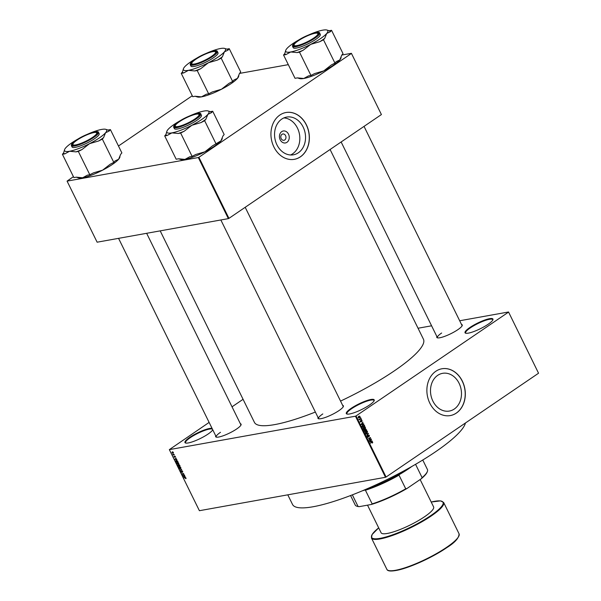 <?xml version="1.0" encoding="UTF-8"?>
<svg xmlns="http://www.w3.org/2000/svg" width="601" height="601" viewBox="0 0 601 601"><rect width="100%" height="100%" fill="white"/><g stroke="black" fill="none" stroke-linecap="round" stroke-linejoin="round"><path stroke-width="0.9" d="M488.125 324.262A15.543 3.133 153.8 0 1 465.617 333.202A15.543 3.133 153.8 0 1 469.839 327.545A15.543 3.133 153.8 0 1 485.503 319.777A15.543 3.133 153.8 0 1 492.918 319.762A15.543 3.133 153.8 0 1 488.125 324.262M492.775 320.078A15.085 3.043 -26.2 0 0 492.715 319.642A15.085 3.043 -26.2 0 0 484.233 320.814A15.085 3.043 -26.2 0 0 470.305 327.898A15.085 3.043 -26.2 0 0 465.64 332.969A15.085 3.043 -26.2 0 0 465.948 333.277M212.746 429.775A15.543 3.133 153.8 0 1 208.044 434.072A15.543 3.133 153.8 0 1 185.536 443.005A15.543 3.133 153.8 0 1 189.758 437.355A15.543 3.133 153.8 0 1 212.055 428.363M212.499 429.272A15.085 3.043 -26.2 0 0 203.679 430.797A15.085 3.043 -26.2 0 0 190.224 437.708A15.085 3.043 -26.2 0 0 185.559 442.772A15.085 3.043 -26.2 0 0 185.867 443.08M369.397 405.089A15.543 3.133 153.8 0 1 346.89 414.021A15.543 3.133 153.8 0 1 351.112 408.372A15.543 3.133 153.8 0 1 366.783 400.604A15.543 3.133 153.8 0 1 374.19 400.589A15.543 3.133 153.8 0 1 369.397 405.089M374.047 400.905A15.085 3.043 -26.2 0 0 373.995 400.469A15.085 3.043 -26.2 0 0 365.506 401.641A15.085 3.043 -26.2 0 0 351.577 408.725A15.085 3.043 -26.2 0 0 346.92 413.796A15.085 3.043 -26.2 0 0 347.22 414.104M286.97 142.302A6.07 4.868 -100.2 0 1 280.194 139.793A6.07 4.868 -100.2 0 1 281.719 131.627A6.07 4.868 -100.2 0 1 288.495 134.143A6.07 4.868 -100.2 0 1 286.97 142.302M282.004 134.323A3.2 2.569 79.8 0 0 280.998 138.125A3.2 2.569 79.8 0 0 283.95 140.288A3.2 2.569 79.8 0 0 284.769 139.95A3.2 2.569 79.8 0 0 285.775 136.149A3.2 2.569 79.8 0 0 282.823 133.985A3.2 2.569 79.8 0 0 282.004 134.323M281.756 119.096A19.164 15.363 79.8 0 0 275.724 141.844A19.164 15.363 79.8 0 0 293.431 154.803A19.164 15.363 79.8 0 0 298.336 152.789A19.164 15.363 79.8 0 0 304.369 130.041A19.164 15.363 79.8 0 0 286.654 117.075A19.164 15.363 79.8 0 0 281.756 119.096M290.523 154.983A19.164 15.363 79.8 0 0 292.634 153.811A19.164 15.363 79.8 0 0 299.163 132.806A19.164 15.363 79.8 0 0 283.867 117.931M279.871 115.031A23.777 19.059 79.8 0 0 272.388 143.248A23.777 19.059 79.8 0 0 294.355 159.325A23.777 19.059 79.8 0 0 300.432 156.816A23.777 19.059 79.8 0 0 307.922 128.599A23.777 19.059 79.8 0 0 285.948 112.522A23.777 19.059 79.8 0 0 279.871 115.031M294.302 159.333A23.777 19.059 79.8 0 0 300.327 156.838A23.777 19.059 79.8 0 0 307.825 128.652A23.777 19.059 79.8 0 0 285.896 112.53M454.281 409.041A19.164 15.363 -100.2 0 1 449.383 411.054A19.164 15.363 -100.2 0 1 431.668 398.095A19.164 15.363 -100.2 0 1 437.701 375.347A19.164 15.363 -100.2 0 1 442.606 373.326A19.164 15.363 -100.2 0 1 460.313 386.293A19.164 15.363 -100.2 0 1 454.281 409.041M435.815 371.283A23.777 19.059 79.8 0 0 428.333 399.5A23.777 19.059 79.8 0 0 450.299 415.576A23.777 19.059 79.8 0 0 456.377 413.067A23.777 19.059 79.8 0 0 463.867 384.85A23.777 19.059 79.8 0 0 441.893 368.774A23.777 19.059 79.8 0 0 435.815 371.283M450.247 415.584A23.777 19.059 79.8 0 0 456.272 413.09A23.777 19.059 79.8 0 0 463.769 384.903A23.777 19.059 79.8 0 0 441.84 368.781M240.355 423.75A14.176 2.855 153.8 0 1 241.069 424.854A14.176 2.855 153.8 0 1 236.704 428.956A14.176 2.855 153.8 0 1 216.18 437.1A14.176 2.855 153.8 0 1 215.744 435.86M220.499 432.299A13.718 2.765 -26.2 0 0 216.255 436.912A13.718 2.765 -26.2 0 0 216.518 437.175M461.508 324.465A14.176 2.855 153.8 0 1 462.222 325.569A14.176 2.855 153.8 0 1 457.849 329.671A14.176 2.855 153.8 0 1 437.333 337.815A14.176 2.855 153.8 0 1 436.889 336.575M441.645 333.014A13.718 2.765 -26.2 0 0 437.408 337.619A13.718 2.765 -26.2 0 0 437.663 337.89M342.653 405.375A14.176 2.855 153.8 0 1 343.374 406.479A14.176 2.855 153.8 0 1 339.002 410.581A14.176 2.855 153.8 0 1 318.477 418.724A14.176 2.855 153.8 0 1 318.042 417.485M322.797 413.931A13.718 2.765 -26.2 0 0 318.56 418.536A13.718 2.765 -26.2 0 0 318.815 418.799M330.092 149.499L423.45 339.227A94.184 18.977 153.8 0 1 394.339 370.855A94.184 18.977 153.8 0 1 340.549 401.092M508.536 311.987L538.549 373.221L508.536 311.987L459.682 320.761M431.593 325.802L418.041 328.236M173.381 452.425L173.02 453.267L171.961 452.681L172.307 451.847L173.381 452.425L173.02 453.267L173.449 452.974M172.126 452.568L172.307 451.847M174.388 454.529L173.148 455.032L172.803 454.221L174.388 454.529M175.402 456.535L175.267 457.233L174.816 456.242L174.666 457.308L173.989 456.798L174.087 456.136L174.508 457.053L174.658 455.994L175.432 457.128M175.116 456.985L175.357 456.444M174.771 456.595L174.823 457.196M174.147 456.685L174.087 456.136M174.748 456.49L174.658 455.994M177.618 461.087L177.986 461.838L176.101 462.177L175.582 461.05L176.191 460.291L177.618 461.087M175.838 460.877L176.191 460.291M179.661 465.249L180.052 466.038L178.166 466.376L177.776 465.58L177.904 464.791L178.73 464.565L179.661 465.249M177.964 465.459L177.904 464.791M179.038 464.588L178.437 465.001L178.73 464.565M181.682 469.351L180.292 470.696L181.532 469.531L179.406 468.885L181.682 469.351M184.364 474.805L182.606 475.399L183.455 473.776L181.818 473.791L183.703 473.453L182.862 475.075L184.364 474.805M186.055 478.471L185.671 478.704L185.484 477.825L183.793 477.81L185.07 477.577L185.987 478.043L185.671 478.704L186.062 478.441M185.521 478.456L185.934 477.953M355.446 416.208L169.347 449.631L199.397 510.707L385.496 477.284L355.446 416.208L356.025 415.945L386.075 477.021L385.496 477.284M185.424 476.946L183.155 476.51L184.635 475.353L184.747 476.826L185.424 476.946M182.712 471.394L182.494 472.356L181.908 470.951L181.682 472.424L180.803 471.793L180.991 470.921L181.021 471.74L181.712 472.055L181.78 470.696L182.712 471.394M182.343 472.108L182.659 471.289M182.171 470.778L181.9 472.273M181.141 471.169L181.021 471.74M180.811 468.171L180.285 468.54L178.813 467.728L179.293 466.571L180.743 467.383L180.285 468.54L180.796 468.194M178.737 463.972L178.219 464.34L176.739 463.529L177.227 462.372L178.024 462.507L178.677 463.183L178.219 464.34L178.73 463.995M176.934 459.705L174.673 459.269L176.153 458.112L175.83 458.698L176.934 459.705M243.074 399.304L232.024 406.824M209.125 422.413L169.347 449.631M360.562 417.537L360.375 418.011L360.562 417.537M361.426 419.295L361.239 419.761L361.426 419.295M363.613 423.735L361.043 424.449L362.831 422.142L362.418 423.074L362.854 423.96L363.613 423.735M364.296 428.363L363.673 429.122L364.747 428.926L363.109 428.723L363.748 426.973L364.657 426.695L365.355 427.198L365.37 428.167L364.086 429.227M366.362 432.562L365.739 433.321L366.813 433.133L365.175 432.923L365.814 431.18L366.73 430.894L367.421 431.398L367.436 432.367L366.152 433.426M367.602 437.4L368.135 437.303L367.173 436.987L367.451 435.77L367.429 436.807L368.015 437.047L368.368 435.049L369.397 435.409L369.074 436.762L369.127 435.56L368.496 435.297L367.865 437.423M369.127 435.56L368.097 435.372M367.121 436.859L368.015 437.047M372.094 440.976L369.525 441.69L371.313 439.384L370.9 440.315L371.335 441.202L372.094 440.976M508.491 312.144L356.025 415.945M538.549 373.221L386.075 477.021M372.71 442.569L372.259 443.08L372.109 442.058L370.291 443.245L371.651 441.983L372.665 442.058L372.335 442.637M372.402 442.223L371.328 442.201M371.651 441.983L372.335 442.118M371.042 438.835L368.984 440.578L370.066 438.031L368.188 438.97L370.374 437.483L369.292 440.03L371.042 438.835M368.36 433.381L366.67 435.875L368.173 433.697L365.776 434.065L368.36 433.381M365.31 428.934L366.73 430.068L364.544 431.556L364.356 429.685L365.626 428.798M362.711 424.899L364.289 425.117L364.664 425.869L362.471 427.356L361.96 426.207L363.38 424.607M361.794 420.602L361.877 421.519L361.426 420.512L361.178 421.947L360.442 421.684L360.6 420.783L361.021 421.714L361.261 420.279L362.08 420.55L361.261 420.279M361.847 420.685L361.021 420.58M360.39 421.564L361.021 421.714M361.066 418.559L359.601 419.904L359.263 419.055L359.894 419.295L361.066 418.559M359.263 419.235L359.894 419.295M358.699 417.875L359.586 417.718L358.414 417.56L358.872 416.305L360.059 416.44L359.105 417.935M358.872 416.305L359.375 416.072M198.315 157.545L67.072 181.119L97.129 242.195L228.365 218.621L198.315 157.545L198.893 157.282L228.943 218.358L228.365 218.621M192.267 95.754L118.465 145.998M73.42 176.664L67.072 181.119M351.405 53.324L381.41 114.558L351.405 53.324L341.811 55.044M288.307 64.653L239.514 73.42L237.478 78.348L233.872 80.046L232.655 81.481L221.183 58.177L222.408 56.742L224.428 51.829A23.454 4.725 153.8 0 1 218.261 56.952A23.454 4.725 153.8 0 1 208.397 62.744L217.554 60.047L221.183 58.177M351.36 53.489L198.893 157.282M381.41 114.558L228.943 218.358M315.367 412.046A94.184 18.977 153.8 0 1 254.433 422.39L160.189 230.867M462.071 325.877A13.718 2.765 -26.2 0 0 462.019 325.509L364.041 126.39M343.224 406.787A13.718 2.765 -26.2 0 0 343.171 406.426L245.193 207.3M240.926 425.162A13.718 2.765 -26.2 0 0 240.873 424.794L146.644 233.301M371.057 441.254L372.229 441.247M371.155 441.442L369.615 441.863M371.05 439.722L371.441 439.654M370.284 441.487L371.035 441.292L370.689 440.578L370.284 441.487M370.486 439.211L371.17 439.091M369.39 438.159L370.066 438.031M369.78 437.889L370.509 437.761M367.166 436.086L367.602 436.01M367.324 433.652L368.481 433.629M365.859 434.245L368.173 433.697M365.648 431.09L366.347 431.593M365.431 432.75L366.693 432.87L367.166 431.578L365.934 431.435L365.123 432.803M365.062 433.321L366.693 432.87M365.416 431.533L366.445 431.21L365.37 431.398M366.047 430.188L366.73 430.068M364.364 429.384L364.259 430.196M364.672 431.127L365.325 430.684L364.514 429.918L364.356 431.18M364.101 429.993L364.935 429.948M365.581 430.511L366.347 429.985L365.438 429.189L365.265 430.564M365.017 429.264L365.919 429.197M363.582 426.89L364.281 427.394M363.365 428.551L364.627 428.671L365.1 427.379L363.868 427.236L363.057 428.603M362.996 429.122L364.627 428.671M363.35 427.326L364.379 427.003L363.297 427.198M363.981 425.989L364.664 425.869M362.606 426.928L364.281 425.786L363.417 424.899L362.245 426.079L362.29 426.98M362.298 425.26L362.831 425.162M362.501 425.065L363.417 424.899M362.576 424.005L363.748 424.005M362.666 424.201L361.126 424.622M362.568 422.48L362.959 422.405M361.802 424.246L362.553 424.051L362.2 423.337L361.802 424.246M360.375 421.083L360.758 421.016M361.171 419.618L361.554 419.551M360.51 418.942L361.193 418.814M359.323 419.4L359.811 419.31M360.307 417.86L360.69 417.793M358.369 417.462L359.458 417.462L359.834 416.591L359.015 416.546L358.647 417.417L359.458 417.462M358.512 416.636L359.834 416.591M184.477 477.69L183.921 478.065M184.484 475.819L183.155 476.51M183.823 476.638L184.484 476.781L184.139 476.067L183.41 476.585L183.823 476.638M183.162 475.023L182.606 475.399M183.162 474.655L182.471 475.128M182.501 473.671L181.945 474.046M179.774 466.579L179.03 467.691L180.165 468.284L180.871 467.878M179.699 466.564L179.233 466.879M180.698 467.308L179.038 467.015M180.165 468.284L180.525 467.428M178.722 466L178.166 466.376M178.264 466.083L178.828 465.978L178.061 465.046L178.264 466.083M178.294 464.889L178.046 465.632M179.045 465.94L179.707 465.82L178.85 464.821L179.045 465.94M179.136 464.633L178.797 465.437M177.708 462.379L176.964 463.491L178.099 464.085L178.805 463.679M177.626 462.364L177.167 462.68M178.632 463.108L176.972 462.815M178.099 464.085L178.452 463.228M176.656 461.793L176.101 462.177M176.198 461.884L177.641 461.621L176.311 460.546L175.83 461.057L176.198 461.884M176.686 460.291L175.83 461.057M176.003 458.578L174.673 459.269M175.334 459.397L176.003 459.54L175.65 458.826L174.921 459.344L175.334 459.397M173.704 454.656L173.148 455.032M172.164 452.651L172.893 453.011L173.186 452.455L172.449 452.095L172.164 452.651L172.78 451.869M173.336 452.35L172.893 453.011M411.768 466.496A40.688 8.196 153.8 0 1 397.817 475.421L399.011 475.151A40.237 8.106 153.8 0 1 365.423 490.228L366.084 489.672A40.688 8.196 153.8 0 1 362.403 490.792M365.16 489.62A41.146 8.286 -26.2 0 0 409.153 467.969M352.344 494.856L358.038 506.425L359.195 506.651A39.779 8.016 153.8 0 1 357.332 506.358L356.746 506.17A40.237 8.106 -26.2 0 0 358.038 506.425M399.011 475.151L405.728 488.808L407.05 488.448A39.779 8.016 153.8 0 1 371.38 504.464L359.195 506.651M371.38 504.464L372.147 503.886A40.237 8.106 -26.2 0 0 405.728 488.808M365.423 490.228L372.147 503.886M421.203 478.817L422.12 477.652A40.237 8.106 -26.2 0 0 427.401 471.402L427.191 471.98A39.779 8.016 153.8 0 1 421.203 478.817L407.05 488.448M415.561 464.318L422.12 477.652M427.401 471.402A40.237 8.106 -26.2 0 0 427.439 469.524L422.758 460.013M350.556 495.54L355.236 505.05A40.237 8.106 -26.2 0 0 356.746 506.17M465.444 422.991A96.243 19.39 153.8 0 1 435.492 451.809A96.243 19.39 153.8 0 1 346.642 497.012A96.243 19.39 153.8 0 1 292.529 504.464L287.789 494.833M211.469 56.426A13.26 2.674 -26.2 0 0 215.075 51.603A13.26 2.674 -26.2 0 0 195.873 59.221A13.26 2.674 -26.2 0 0 191.787 63.06A13.26 2.674 -26.2 0 0 198.105 63.045A13.26 2.674 -26.2 0 0 211.469 56.426M215.075 51.603L215.661 51.791A13.718 2.765 153.8 0 1 216.18 52.167A13.718 2.765 153.8 0 1 216.232 52.535A13.718 2.765 -26.2 0 0 216.18 52.167A13.718 2.765 -26.2 0 0 215.331 51.716M191.719 63.33A13.718 2.765 -26.2 0 0 191.561 64.284A13.718 2.765 -26.2 0 0 191.824 64.547A13.718 2.765 153.8 0 1 191.561 64.284A13.718 2.765 153.8 0 1 191.576 63.638L191.787 63.06M217.554 60.047A25.287 5.093 -26.2 0 0 220.131 58.365A25.287 5.093 -26.2 0 0 222.408 56.742M212.01 56.329A14.176 2.855 153.8 0 1 191.486 64.472A14.176 2.855 153.8 0 1 195.34 59.319A14.176 2.855 153.8 0 1 209.621 52.242A14.176 2.855 153.8 0 1 216.375 52.227A14.176 2.855 153.8 0 1 212.01 56.329M213.34 57.839A15.085 3.043 -26.2 0 0 217.998 52.768L217.329 51.401A15.085 3.043 153.8 0 1 212.664 56.471A15.085 3.043 153.8 0 1 198.736 63.556A15.085 3.043 153.8 0 1 190.254 64.728L190.93 66.095A15.085 3.043 -26.2 0 0 199.412 64.923A15.085 3.043 -26.2 0 0 213.34 57.839M206.571 53.234A23.454 4.725 153.8 0 1 220.492 48.516A23.454 4.725 -26.2 0 1 224.631 48.426A23.454 4.725 -26.2 0 1 224.428 51.829L228.027 50.131L229.251 48.696L240.716 72L239.499 73.435M232.655 81.481L229.019 83.351L221.446 89.264L212.296 91.953L208.66 93.824L197.188 70.52L200.824 68.649L208.397 62.744A23.454 4.725 153.8 0 1 188.436 70.34L194.777 70.956L197.188 70.52M208.66 93.824L206.248 94.259L201.485 96.866L195.137 96.25L192.726 96.686L181.262 73.382L183.673 72.946L188.436 70.34A23.454 4.725 153.8 0 1 183.44 68.694A23.454 4.725 153.8 0 1 184.499 67.034A23.454 4.725 153.8 0 1 198.27 57.313M183.44 68.694L182.479 71.947L181.262 73.382M229.251 48.696L226.847 49.124M238.83 75.891L238.537 76.688A23.454 4.725 153.8 0 1 237.478 78.348A23.454 4.725 153.8 0 1 221.446 89.264A23.454 4.725 153.8 0 1 201.485 96.866A23.454 4.725 153.8 0 1 197.346 96.956L195.13 96.258M182.479 71.947A25.287 5.093 -26.2 0 0 183.673 72.946M194.777 70.956A25.287 5.093 -26.2 0 0 200.824 68.649M228.027 50.131A25.287 5.093 -26.2 0 0 226.998 49.177L224.631 48.426M313.775 38.051A13.26 2.674 -26.2 0 0 317.373 33.228A13.26 2.674 -26.2 0 0 298.171 40.853A13.26 2.674 -26.2 0 0 294.092 44.684A13.26 2.674 -26.2 0 0 300.41 44.669A13.26 2.674 -26.2 0 0 313.775 38.051M317.373 33.228L317.967 33.416A13.718 2.765 153.8 0 1 318.477 33.799A13.718 2.765 153.8 0 1 318.53 34.159A13.718 2.765 -26.2 0 0 318.477 33.799A13.718 2.765 -26.2 0 0 317.628 33.34M294.024 44.955A13.718 2.765 -26.2 0 0 293.866 45.909A13.718 2.765 -26.2 0 0 294.122 46.172A13.718 2.765 153.8 0 1 293.866 45.909A13.718 2.765 153.8 0 1 293.874 45.27L294.092 44.684M308.869 34.858A23.454 4.725 153.8 0 1 322.797 30.148A23.454 4.725 -26.2 0 1 326.929 30.05A23.454 4.725 -26.2 0 1 326.726 33.453A23.454 4.725 153.8 0 1 320.558 38.577A23.454 4.725 153.8 0 1 310.702 44.369L319.852 41.672L323.488 39.801L324.705 38.366L326.726 33.453L330.332 31.755L331.549 30.32L329.145 30.749M319.852 41.672A25.287 5.093 -26.2 0 0 322.429 39.989A25.287 5.093 -26.2 0 0 324.705 38.366M314.308 37.953A14.176 2.855 153.8 0 1 293.791 46.097A14.176 2.855 153.8 0 1 297.638 40.943A14.176 2.855 153.8 0 1 311.919 33.866A14.176 2.855 153.8 0 1 318.68 33.851A14.176 2.855 153.8 0 1 314.308 37.953M315.638 39.463A15.085 3.043 -26.2 0 0 320.303 34.392L319.627 33.032A15.085 3.043 153.8 0 1 314.969 38.096A15.085 3.043 153.8 0 1 301.041 45.18A15.085 3.043 153.8 0 1 292.552 46.352L293.228 47.719A15.085 3.043 -26.2 0 0 301.71 46.547A15.085 3.043 -26.2 0 0 315.638 39.463M331.549 30.32L343.021 53.624L341.796 55.059L339.775 59.972L336.177 61.67L334.952 63.105L323.488 39.801M334.952 63.105L331.324 64.976L323.751 70.888L314.593 73.585L310.957 75.448L299.493 52.144L303.122 50.274L310.702 44.369A23.454 4.725 153.8 0 1 290.734 51.971L297.082 52.58L299.493 52.144M310.957 75.448L308.546 75.884L303.783 78.491L297.442 77.882L295.031 78.31L283.559 55.007L285.971 54.571L290.734 51.971A23.454 4.725 153.8 0 1 285.738 50.319A23.454 4.725 153.8 0 1 286.805 48.658A23.454 4.725 153.8 0 1 300.568 38.945M285.738 50.319L284.784 53.572L283.559 55.007M341.128 57.516L340.842 58.312A23.454 4.725 153.8 0 1 339.775 59.972A23.454 4.725 153.8 0 1 323.751 70.888A23.454 4.725 153.8 0 1 303.783 78.491A23.454 4.725 153.8 0 1 299.644 78.581L297.435 77.882M284.784 53.572A25.287 5.093 -26.2 0 0 285.971 54.571M297.082 52.58A25.287 5.093 -26.2 0 0 303.122 50.274M330.332 31.755A25.287 5.093 -26.2 0 0 329.295 30.801L326.929 30.05M77.026 140.138A13.26 2.674 -26.2 0 0 72.939 143.97A13.26 2.674 -26.2 0 0 79.257 143.962A13.26 2.674 -26.2 0 0 92.622 137.336A13.26 2.674 -26.2 0 0 96.22 132.513A13.26 2.674 -26.2 0 0 77.026 140.138M72.871 144.24A13.718 2.765 -26.2 0 0 72.713 145.194A13.718 2.765 -26.2 0 0 72.969 145.457A13.718 2.765 153.8 0 1 72.713 145.194A13.718 2.765 153.8 0 1 72.729 144.556L72.939 143.97M96.22 132.513L96.814 132.701A13.718 2.765 153.8 0 1 97.324 133.084A13.718 2.765 153.8 0 1 97.385 133.452A13.718 2.765 -26.2 0 0 97.324 133.084A13.718 2.765 -26.2 0 0 96.476 132.626M110.404 129.606L121.868 152.909L120.643 154.344L118.63 159.257A23.454 4.725 153.8 0 1 112.462 164.381A23.454 4.725 153.8 0 1 102.598 170.173L93.44 172.87L89.812 174.733L78.34 151.429L81.976 149.559L89.549 143.654L98.707 140.957L102.335 139.086L103.56 137.652L105.581 132.738L109.179 131.041L110.404 129.606L108 130.041M119.975 156.808L119.689 157.597A23.454 4.725 153.8 0 1 118.63 159.257L115.024 160.955L113.807 162.39L110.171 164.261L102.598 170.173A23.454 4.725 153.8 0 1 82.638 177.776L76.289 177.167L73.878 177.595L62.414 154.292L64.825 153.856L69.588 151.257L75.929 151.865L78.34 151.429M87.716 134.143A23.454 4.725 153.8 0 1 101.644 129.433A23.454 4.725 153.8 0 1 105.784 129.335A23.454 4.725 153.8 0 1 105.581 132.738A23.454 4.725 153.8 0 1 89.549 143.654A23.454 4.725 153.8 0 1 69.588 151.257A23.454 4.725 -26.2 0 1 64.592 149.604A23.454 4.725 -26.2 0 1 65.652 147.944A23.454 4.725 153.8 0 1 71.819 142.82A23.454 4.725 153.8 0 1 79.422 138.23M76.485 140.236A14.176 2.855 153.8 0 1 90.774 133.152A14.176 2.855 153.8 0 1 97.527 133.137A14.176 2.855 153.8 0 1 93.163 137.238A14.176 2.855 153.8 0 1 72.638 145.389A14.176 2.855 153.8 0 1 76.485 140.236M71.406 145.637L72.075 147.005A15.085 3.043 -26.2 0 0 80.564 145.833A15.085 3.043 -26.2 0 0 94.492 138.748A15.085 3.043 -26.2 0 0 99.15 133.685L98.481 132.318A15.085 3.043 153.8 0 1 93.816 137.381A15.085 3.043 153.8 0 1 79.888 144.465A15.085 3.043 153.8 0 1 71.406 145.637C71.053 144.405 72.616 142.625 76.072 140.311C83.802 134.684 98.572 129.748 98.481 132.318M64.592 149.604L63.631 152.857L62.414 154.292M113.807 162.39L102.335 139.086M89.812 174.733L87.4 175.169L82.638 177.776A23.454 4.725 153.8 0 1 78.498 177.866L76.282 177.167M98.707 140.957A25.287 5.093 -26.2 0 0 103.56 137.652M109.179 131.041A25.287 5.093 -26.2 0 0 108.142 130.086L105.784 129.335M63.631 152.857A25.287 5.093 -26.2 0 0 64.825 153.856M75.929 151.865A25.287 5.093 -26.2 0 0 81.976 149.559M179.323 121.763A13.26 2.674 -26.2 0 0 175.237 125.594A13.26 2.674 -26.2 0 0 181.562 125.586A13.26 2.674 -26.2 0 0 194.927 118.96A13.26 2.674 -26.2 0 0 198.525 114.137A13.26 2.674 -26.2 0 0 179.323 121.763M175.176 125.864A13.718 2.765 -26.2 0 0 175.019 126.819A13.718 2.765 -26.2 0 0 175.274 127.089A13.718 2.765 153.8 0 1 175.019 126.819A13.718 2.765 153.8 0 1 175.026 126.18L175.237 125.594M198.525 114.137L199.111 114.325A13.718 2.765 153.8 0 1 199.63 114.708A13.718 2.765 153.8 0 1 199.682 115.076A13.718 2.765 -26.2 0 0 199.63 114.708A13.718 2.765 -26.2 0 0 198.781 114.25M212.701 111.23L224.165 134.534L222.948 135.976L220.928 140.882A23.454 4.725 153.8 0 1 214.76 146.013A23.454 4.725 153.8 0 1 204.896 151.798L195.746 154.495L192.11 156.365L180.646 133.054L184.274 131.191L191.847 125.278L201.004 122.581L204.64 120.711L205.858 119.276L207.878 114.363L211.477 112.665L212.701 111.23L210.297 111.666M222.28 138.433L221.987 139.222A23.454 4.725 153.8 0 1 220.928 140.882L212.469 145.885L204.896 151.798A23.454 4.725 153.8 0 1 184.935 159.4L178.595 158.792L176.176 159.22L164.712 135.916L167.123 135.488L171.886 132.881L178.234 133.49L180.646 133.054M190.021 115.768A23.454 4.725 153.8 0 1 203.942 111.057A23.454 4.725 153.8 0 1 208.081 110.96A23.454 4.725 153.8 0 1 207.878 114.363A23.454 4.725 153.8 0 1 191.847 125.278A23.454 4.725 153.8 0 1 171.886 132.881A23.454 4.725 -26.2 0 1 166.89 131.228A23.454 4.725 -26.2 0 1 167.949 129.568A23.454 4.725 153.8 0 1 174.117 124.445A23.454 4.725 153.8 0 1 181.72 119.854M178.79 121.86A14.176 2.855 153.8 0 1 193.071 114.776A14.176 2.855 153.8 0 1 199.825 114.761A14.176 2.855 153.8 0 1 195.46 118.863A14.176 2.855 153.8 0 1 174.936 127.014A14.176 2.855 153.8 0 1 178.79 121.86M173.704 127.262L174.38 128.629A15.085 3.043 -26.2 0 0 182.862 127.457A15.085 3.043 -26.2 0 0 196.79 120.373A15.085 3.043 -26.2 0 0 201.455 115.309L200.779 113.942A15.085 3.043 153.8 0 1 196.114 119.006A15.085 3.043 153.8 0 1 182.186 126.097A15.085 3.043 153.8 0 1 173.704 127.262C173.358 126.03 174.914 124.249 178.377 121.943C186.1 116.309 200.869 111.373 200.779 113.942M166.89 131.228L165.936 134.481L164.712 135.916M216.105 144.022L204.64 120.711M192.11 156.365L189.698 156.793L184.935 159.4A23.454 4.725 153.8 0 1 180.796 159.498L178.58 158.792M201.004 122.581A25.287 5.093 -26.2 0 0 205.858 119.276M211.477 112.665A25.287 5.093 -26.2 0 0 210.448 111.711L208.081 110.96M165.936 134.481A25.287 5.093 -26.2 0 0 167.123 135.488M178.234 133.49A25.287 5.093 -26.2 0 0 184.274 131.191M367.519 505.156L381.094 532.756A29.261 5.897 -26.2 0 0 397.546 530.488A29.261 5.897 -26.2 0 0 424.561 516.747A29.261 5.897 -26.2 0 0 433.606 506.913L420.137 479.538M371.11 442.344L371.794 442.223M366.693 434.012L367.774 433.817M212.386 56.261A14.815 2.982 -26.2 0 0 213.798 50.935A14.815 2.982 -26.2 0 0 194.957 59.386A14.815 2.982 -26.2 0 0 193.552 64.713A14.815 2.982 -26.2 0 0 212.386 56.261M314.684 37.886A14.815 2.982 -26.2 0 0 316.096 32.559A14.815 2.982 -26.2 0 0 297.262 41.011A14.815 2.982 -26.2 0 0 295.85 46.337A14.815 2.982 -26.2 0 0 314.684 37.886M76.109 140.303A14.815 2.982 -26.2 0 0 74.704 145.63A14.815 2.982 -26.2 0 0 93.538 137.171A14.815 2.982 -26.2 0 0 94.943 131.844A14.815 2.982 -26.2 0 0 76.109 140.303M178.414 121.928A14.815 2.982 -26.2 0 0 177.002 127.254A14.815 2.982 -26.2 0 0 195.836 118.795A14.815 2.982 -26.2 0 0 197.248 113.469A14.815 2.982 -26.2 0 0 178.414 121.928M446.633 547.331A40.237 8.106 -26.2 0 0 459.066 533.816C459.059 537.97 454.904 542.62 446.626 547.751C433.133 557.067 410.618 567.412 397.93 570.116C391.213 571.513 387.525 571.25 386.871 569.342A40.237 8.106 -26.2 0 0 409.491 566.225A40.237 8.106 -26.2 0 0 446.633 547.331M431.202 502.03L440.548 500.873L443.651 502.474A40.237 8.106 153.8 0 1 431.217 515.989A40.237 8.106 153.8 0 1 394.068 534.882A40.237 8.106 153.8 0 1 371.448 538L372.079 534.552L378.69 527.866A39.779 8.016 -26.2 0 0 382.829 537.782A39.779 8.016 -26.2 0 0 430.744 515.635A39.779 8.016 -26.2 0 0 431.21 502.045M446.566 547.781A39.779 8.016 153.8 0 1 388.689 570.544M372.124 442.058L371.05 442.246M368.653 435.237L367.572 435.425M367.865 437.107L366.79 437.303M364.672 429.843L363.597 430.038M365.633 429.106L364.559 429.294M361.532 420.467L360.457 420.662M360.946 421.744L359.871 421.94M359.849 419.31L358.774 419.498M359.097 417.627L358.016 417.823M359.383 416.38L358.301 416.568M179.128 466.939L179.676 466.564M177.062 462.732L177.611 462.364M175.995 460.659L176.566 460.276M172.224 452.177L172.712 451.847M217.329 51.401C217.419 48.839 202.65 53.767 194.927 59.401C191.464 61.715 189.908 63.488 190.254 64.728M341.135 141.979L437.408 337.619M319.627 33.032C319.724 30.463 304.947 35.391 297.225 41.026C293.761 43.34 292.206 45.113 292.552 46.352M118.555 238.342L216.255 436.912M318.56 418.536L220.852 219.974M443.651 502.474L459.066 533.816M371.448 538L386.871 569.342"/></g></svg>
